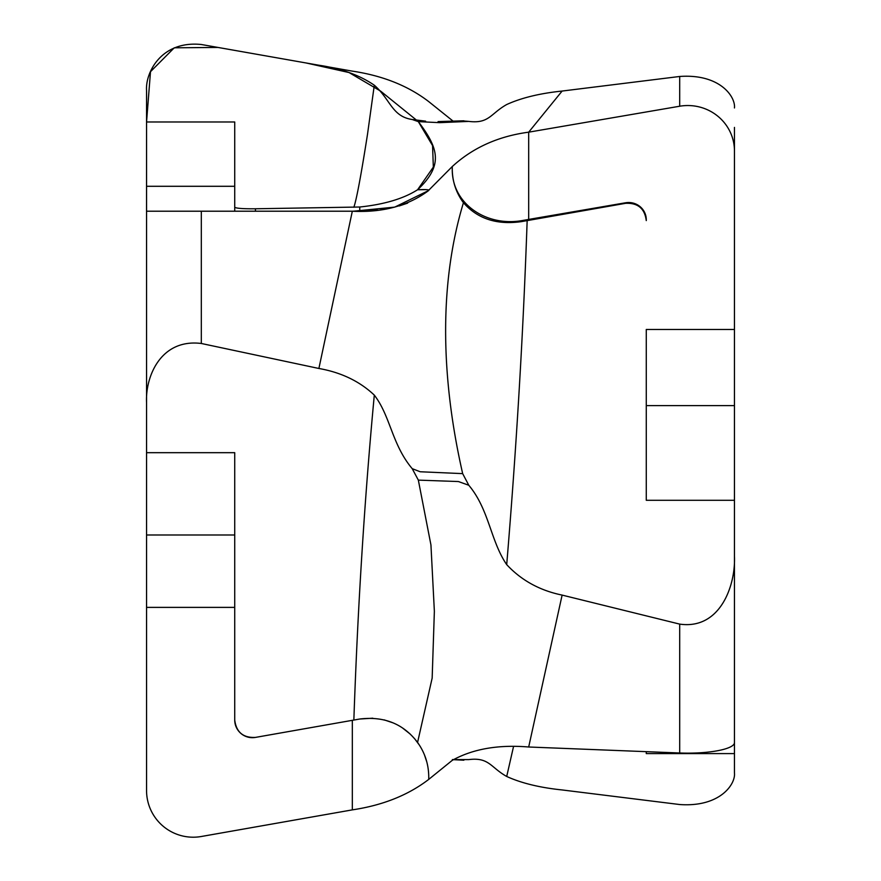 <?xml version="1.0" encoding="UTF-8"?>
<svg xmlns="http://www.w3.org/2000/svg" width="881" height="881" viewBox="0 0 881 881"><rect width="100%" height="100%" fill="white"/><g stroke="black" fill="none" stroke-linecap="round" stroke-linejoin="round"><path stroke-width="1.32" d="M452.36 759.587L468.791 759.598C489.164 757.098 490.508 767.395 506.707 776.469C521.332 783.143 539.8 787.636 562.122 789.949L679.692 804.529C720.041 807.414 735.723 784.101 734.457 773.044L734.457 753.596L646.269 753.596L646.269 751.658L646.269 753.596M462.668 120.895L468.791 121.402L439.608 122.657L418.343 121.633L412.22 119.508L425.6 121.16M412.22 468.67L420.182 471.753L462.668 473.626L468.791 485.255L458.406 481.544L418.343 480.123L412.22 468.67C391.847 444.487 390.503 416.096 374.304 395.117C359.679 381.308 341.211 372.432 318.889 368.478L352.323 211.22L146.554 211.22L146.554 452.68L234.731 452.68L234.731 720.041C236.273 732.188 243.178 737.981 255.435 737.408L359.745 719.017L255.435 737.408A17.642 17.642 0 0 1 234.731 720.041M468.791 121.402C489.164 123.902 490.508 113.605 506.707 104.531C521.332 97.857 539.8 93.364 562.122 91.051L528.688 132.172L679.692 106.227A46.671 45.471 0 0 1 734.457 151.014L734.457 329.472L646.269 329.472L646.269 500.287L734.457 500.287L734.457 329.472M452.261 168.954L452.261 166.553C472.822 147.7 498.294 136.247 528.688 132.172L528.688 219.424L521.266 220.724C485.409 226.593 451.7 203.192 452.261 168.954L452.261 166.553L428.75 190.219C428.651 189.58 424.928 189.426 417.572 189.767C443.892 165.121 438.364 148.052 418.343 121.633M428.75 190.219L428.75 190.472C408.189 205.846 382.717 212.762 352.323 211.22L377.387 209.997M452.261 169.009C452.36 181.486 456.083 192.719 463.439 202.707C437.119 289.739 442.647 385.702 462.668 473.626M146.554 186.287L146.554 121.974L234.731 121.974L234.731 211.22L234.731 186.287L146.554 186.287L146.554 211.22M412.22 119.508C391.847 116.501 390.503 99.377 374.304 85.215C359.679 75.182 341.211 68.52 318.889 65.227L201.32 44.502C160.97 40.372 145.288 73.035 146.554 90.457L146.554 121.974L150.497 71.691L174.273 47.805L218.025 47.442L306.148 62.98L349.019 72.539L380.57 91.084L418.288 121.578L432.56 145.585L433.342 167.093L417.572 189.767L425.93 189.635M734.457 500.287L734.457 556.175C735.723 585.711 720.041 629.937 679.692 624.111L562.122 595.093L528.688 747C498.294 744.478 472.822 748.927 452.261 760.347L428.75 779.377C408.189 795.169 382.717 805.333 352.323 809.87L201.32 836.498A46.671 46.671 0 0 1 146.554 790.543L146.554 607.383L234.731 607.383M234.731 534.998L146.554 534.998L146.554 607.383M146.554 534.998L146.554 452.68M417.572 189.767C403.498 198.699 384.226 204.447 359.745 207.013L255.435 208.775C243.178 208.885 236.273 208.379 234.731 207.266M374.304 85.215L367.498 134.341C361.078 175.286 356.53 199.602 353.854 207.266M146.554 402.595C145.288 376.297 160.97 338.447 201.32 343.48L318.889 368.478M380.856 209.59L392.585 207.608M399.236 205.945L407.65 203.126M374.304 395.117C364.569 498.69 357.752 607.009 353.854 720.052M428.75 776.91L428.75 779.377L428.75 776.91C428.651 764.268 424.928 752.77 417.572 742.43C403.498 723.885 384.226 716.077 359.745 719.017L372.806 718.202M417.572 742.43L432.164 678.084L434.366 611.293L430.941 544.954L418.343 480.123M734.457 151.014L734.457 127.404M734.457 556.175L734.457 742.65A46.671 10.495 0 0 1 679.692 752.991L528.688 747M734.457 709.447L734.457 753.596M734.457 324.825L734.457 182.565M734.457 138.35L734.457 171.553M463.439 202.707C477.513 218.774 496.785 225.084 521.266 221.649L625.576 203.324C637.833 202.751 644.738 208.5 646.269 220.591L646.269 219.699A17.642 17.191 180 0 0 625.576 202.773L528.688 219.424M468.791 485.255C489.164 509.504 490.508 541.011 506.707 564.633C516.442 447.724 523.259 333.04 527.157 220.569M506.707 564.633C521.332 580.348 539.8 590.501 562.122 595.093M734.457 107.956C735.723 96.899 720.041 73.586 679.692 76.471L562.122 91.051M318.889 65.227L352.323 71.13C382.717 75.667 408.189 85.831 428.75 101.623L453.33 121.325M452.261 120.653L452.338 121.369M506.707 776.469L513.491 746.714M384.182 719.876L393.08 722.872M402.485 727.948L410.183 734.049M414.51 738.553L419.4 745.117M424.422 754.775L426.811 761.955M352.323 809.87L352.323 720.328M428.64 189.911L428.75 190.472L394.71 207.123L353.501 211.209L146.543 211.22L146.554 121.974M201.32 343.48L201.32 211.22M359.745 207.013L359.745 211.121M255.435 211.22L255.435 208.775M646.269 405.612L734.457 405.612M679.692 76.471L679.692 106.227M521.266 221.649L521.266 220.724M625.576 202.773L625.576 203.324M679.692 624.111L679.692 752.991M463.869 760.204L453.33 759.675M463.869 120.796L438.066 121.589M414.037 119.838L424.257 121.049"/></g></svg>
